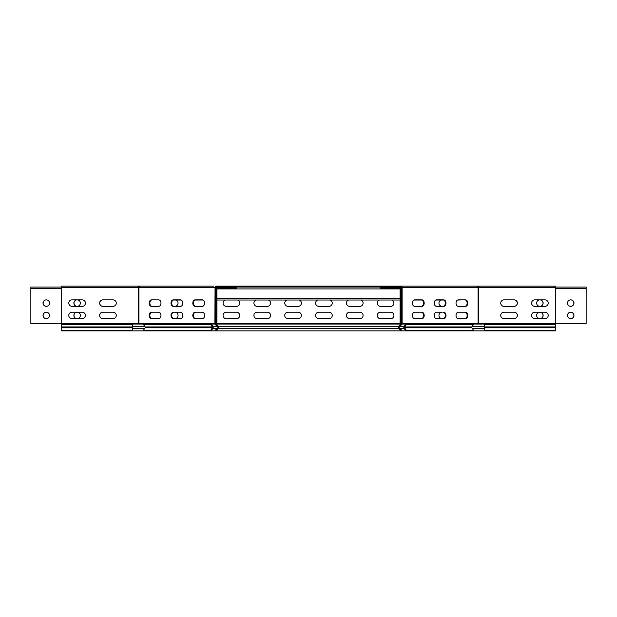 <?xml version="1.0" encoding="UTF-8"?>
<svg xmlns="http://www.w3.org/2000/svg" width="617" height="617" viewBox="0 0 617 617"><rect width="100%" height="100%" fill="white"/><g stroke="black" fill="none" stroke-linecap="round" stroke-linejoin="round"><path stroke-width="0.93" d="M412.411 303.101A3.239 2.291 -90 0 1 414.701 299.862L421.897 299.862A3.239 2.291 -90 0 1 424.188 303.101A3.239 2.291 -90 0 1 421.897 306.34L414.701 306.34A3.239 2.291 -90 0 1 412.411 303.101M412.411 315.441A3.239 2.291 -90 0 1 414.701 312.202L421.897 312.202A3.239 2.291 -90 0 1 424.188 315.441A3.239 2.291 -90 0 1 421.897 318.68L414.701 318.68A3.239 2.291 -90 0 1 412.411 315.441M443.7 312.202A3.239 2.291 90 0 1 445.991 315.441A3.239 2.291 90 0 1 443.7 318.68L436.504 318.68A3.239 2.291 -90 0 1 434.214 315.441A3.239 2.291 -90 0 1 436.504 312.202L442.188 312.202A3.239 3.239 0 0 0 438.949 315.441A3.239 3.239 0 0 0 442.188 318.68M434.214 303.101A3.239 2.291 -90 0 1 436.504 299.862L443.7 299.862A3.239 2.291 90 0 1 445.991 303.101A3.239 2.291 90 0 1 443.7 306.34L436.504 306.34A3.239 2.291 -90 0 1 434.214 303.101M425.306 286.141L428.545 286.141M471.835 327.804A0.617 0.44 90 0 1 471.835 326.933L404.598 326.933A0.617 0.44 90 0 0 404.598 327.804L471.835 327.804L473.532 330.203L473.069 330.859L555.308 330.859L555.308 286.141L478.522 286.141L478.522 287.684L478.082 287.684A1.542 1.087 90 0 0 476.995 286.141L400.402 286.141A1.542 1.542 0 0 1 401.945 287.684L401.945 323.624A1.542 1.542 0 0 1 401.49 324.712L399.276 326.933A0.617 0.617 0 0 0 399.276 327.804L401.675 330.203L401.019 330.859L398.621 328.46A1.542 1.542 0 0 1 398.621 326.277L400.834 324.064A0.617 0.617 0 0 0 401.019 323.624L401.019 287.684A0.617 0.617 0 0 0 400.402 287.067L399.477 287.067A1.542 1.542 0 0 1 401.019 288.609M464.856 299.862A3.239 2.291 -90 0 1 467.146 303.101A3.239 2.291 -90 0 1 464.856 306.34M465.511 306.34A3.239 2.291 90 0 0 467.802 303.101A3.239 2.291 90 0 0 465.511 299.862L458.315 299.862A3.239 2.291 90 0 0 456.025 303.101A3.239 2.291 90 0 0 458.315 306.34L465.511 306.34M464.856 312.202A3.239 2.291 -90 0 1 467.146 315.441A3.239 2.291 -90 0 1 464.856 318.68M465.511 318.68A3.239 2.291 90 0 0 467.802 315.441A3.239 2.291 90 0 0 465.511 312.202L458.315 312.202A3.239 2.291 90 0 0 456.025 315.441A3.239 2.291 90 0 0 458.315 318.68L465.511 318.68M443.045 312.202A3.239 2.291 -90 0 1 445.335 315.441A3.239 2.291 -90 0 1 443.045 318.68M443.045 299.862A3.239 2.291 -90 0 1 445.335 303.101A3.239 2.291 -90 0 1 443.045 306.34L442.188 306.34A3.239 3.239 0 0 1 441.201 300.016M447.117 286.141L459.842 286.141M433.45 286.141L438.031 286.141M531.561 303.101A3.239 3.239 0 0 0 534.8 306.34L544.981 306.34A3.239 3.239 0 0 0 548.22 303.101A3.239 3.239 0 0 0 544.981 299.862L534.8 299.862A3.239 3.239 0 0 0 531.561 303.101M500.726 315.441A3.239 3.239 0 0 0 503.966 318.68L514.138 318.68A3.239 3.239 0 0 0 517.378 315.441A3.239 3.239 0 0 0 514.138 312.202L503.966 312.202A3.239 3.239 0 0 0 500.726 315.441M500.726 303.101A3.239 3.239 0 0 0 503.966 306.34L514.138 306.34A3.239 3.239 0 0 0 517.378 303.101A3.239 3.239 0 0 0 514.138 299.862L503.966 299.862A3.239 3.239 0 0 0 500.726 303.101M531.561 315.441A3.239 3.239 0 0 0 534.8 318.68L544.981 318.68A3.239 3.239 0 0 0 548.22 315.441A3.239 3.239 0 0 0 544.981 312.202L534.8 312.202A3.239 3.239 0 0 0 531.561 315.441M555.308 323.624L484.692 323.624L484.692 330.203L555.308 330.203M471.835 326.933L473.401 324.712A1.542 1.087 90 0 0 473.725 323.624L484.692 323.624M404.598 326.933L406.163 324.712L473.401 324.712M399.924 328.46L404.135 328.46A1.542 1.087 90 0 1 404.135 326.277L405.701 324.064A0.617 0.44 90 0 0 405.832 323.624M484.692 330.859L484.692 330.203M414.701 306.34L421.241 306.34A3.239 2.291 90 0 0 423.532 303.101A3.239 2.291 90 0 0 421.241 299.862M421.241 318.68A3.239 2.291 90 0 0 423.532 315.441A3.239 2.291 90 0 0 421.241 312.202L414.701 312.202M401.035 286.141A1.542 1.087 90 0 1 402.122 287.684L402.122 323.624L406.487 323.624A1.542 1.087 90 0 1 406.163 324.712M411.647 286.141L406.742 286.141M416.228 286.141L417.177 286.141M473.069 330.859L405.832 330.859L406.294 330.203L404.598 327.804M404.135 328.46L405.832 330.859L211.168 330.859L210.706 330.203L143.468 330.203L145.165 327.804A0.617 0.44 90 0 0 145.165 326.933L143.599 324.712L210.837 324.712L212.402 326.933L145.165 326.933M473.532 330.203L406.294 330.203M399.477 287.067L236.643 287.067L236.643 286.141L380.357 286.141L380.357 287.992L399.477 287.992A0.617 0.617 0 0 1 400.094 288.609L400.094 323.455L401.019 323.455M380.357 286.141L400.402 286.141M401.945 287.684L478.082 287.684L478.082 323.624M152.144 299.862A3.239 2.291 -90 0 0 149.854 303.101A3.239 2.291 -90 0 0 152.144 306.34M149.198 303.101A3.239 2.291 90 0 1 151.489 299.862L158.685 299.862A3.239 2.291 90 0 1 160.975 303.101A3.239 2.291 90 0 1 158.685 306.34L151.489 306.34A3.239 2.291 90 0 1 149.198 303.101M152.144 312.202A3.239 2.291 -90 0 0 149.854 315.441A3.239 2.291 -90 0 0 152.144 318.68M149.198 315.441A3.239 2.291 90 0 1 151.489 312.202L158.685 312.202A3.239 2.291 90 0 1 160.975 315.441A3.239 2.291 90 0 1 158.685 318.68L151.489 318.68A3.239 2.291 90 0 1 149.198 315.441M174.812 318.68A3.239 3.239 0 0 0 178.051 315.441A3.239 3.239 0 0 0 174.812 312.202L173.955 312.202A3.239 2.291 -90 0 0 171.665 315.441A3.239 2.291 -90 0 0 173.955 318.68M171.009 315.441A3.239 2.291 90 0 1 173.3 312.202L180.496 312.202A3.239 2.291 -90 0 1 182.786 315.441A3.239 2.291 -90 0 1 180.496 318.68L173.3 318.68A3.239 2.291 90 0 1 171.009 315.441M173.955 299.862A3.239 2.291 -90 0 0 171.665 303.101A3.239 2.291 -90 0 0 173.955 306.34M171.009 303.101A3.239 2.291 90 0 1 173.3 299.862L180.496 299.862A3.239 2.291 -90 0 1 182.786 303.101A3.239 2.291 -90 0 1 180.496 306.34L173.3 306.34A3.239 2.291 90 0 1 171.009 303.101M82.2 299.862A3.239 3.239 0 0 1 85.439 303.101A3.239 3.239 0 0 1 82.2 306.34L72.019 306.34A3.239 3.239 0 0 1 68.78 303.101A3.239 3.239 0 0 1 72.019 299.862L82.2 299.862M113.034 312.202A3.239 3.239 0 0 1 116.274 315.441A3.239 3.239 0 0 1 113.034 318.68L102.862 318.68A3.239 3.239 0 0 1 99.622 315.441A3.239 3.239 0 0 1 102.862 312.202L113.034 312.202M113.034 299.862A3.239 3.239 0 0 1 116.274 303.101A3.239 3.239 0 0 1 113.034 306.34L102.862 306.34A3.239 3.239 0 0 1 99.622 303.101A3.239 3.239 0 0 1 102.862 299.862L113.034 299.862M82.2 312.202A3.239 3.239 0 0 1 85.439 315.441A3.239 3.239 0 0 1 82.2 318.68L72.019 318.68A3.239 3.239 0 0 1 68.78 315.441A3.239 3.239 0 0 1 72.019 312.202L82.2 312.202M61.692 287.684L138.478 287.684L138.478 286.141L61.692 286.141L61.692 323.624L132.308 323.624L132.308 330.203L61.692 330.203L61.692 330.859L132.308 330.859L132.308 330.203M61.692 323.624L61.692 330.203M202.299 306.34A3.239 2.291 -90 0 0 204.589 303.101A3.239 2.291 -90 0 0 202.299 299.862L195.103 299.862A3.239 2.291 -90 0 0 192.812 303.101A3.239 2.291 -90 0 0 195.103 306.34L202.299 306.34M202.299 318.68A3.239 2.291 -90 0 0 204.589 315.441A3.239 2.291 -90 0 0 202.299 312.202L195.103 312.202A3.239 2.291 -90 0 0 192.812 315.441A3.239 2.291 -90 0 0 195.103 318.68L202.299 318.68M236.643 286.141L216.598 286.141A1.542 1.542 0 0 0 215.055 287.684L215.055 323.624A1.542 1.542 0 0 0 215.51 324.712L217.724 326.933A0.617 0.617 0 0 1 217.724 327.804L215.325 330.203L215.981 330.859L218.379 328.46L398.621 328.46M215.981 323.455L216.906 323.455L216.906 288.609A0.617 0.617 0 0 1 217.523 287.992L236.643 287.992L236.643 287.067L216.598 287.067A0.617 0.617 0 0 0 215.981 287.684L215.981 323.624A0.617 0.617 0 0 0 216.166 324.064L218.379 326.277A1.542 1.542 0 0 1 218.379 328.46M132.308 330.859L211.168 330.859L212.865 328.46A1.542 1.087 90 0 0 212.865 326.277L211.299 324.064L215.117 324.064M215.055 287.684L214.878 323.624L210.513 323.624A1.542 1.087 90 0 0 210.837 324.712M195.759 306.34A3.239 2.291 90 0 1 193.468 303.101A3.239 2.291 90 0 1 195.759 299.862M195.759 318.68A3.239 2.291 90 0 1 193.468 315.441A3.239 2.291 90 0 1 195.759 312.202L202.299 312.202M213.497 286.141L140.005 286.141A1.542 1.087 90 0 0 138.918 287.684L138.918 323.624L143.275 323.624A1.542 1.087 90 0 0 143.599 324.712M216.598 286.141L215.965 286.141A1.542 1.087 90 0 0 214.878 287.684L138.478 287.684L138.478 323.624L132.308 323.624M200.772 286.141L210.258 286.141M199.823 286.141L183.55 286.141M169.883 286.141L178.969 286.141M164.353 286.141L161.739 286.141M211.168 323.624A0.617 0.44 90 0 0 211.299 324.064M145.165 327.804L212.402 327.804A0.617 0.44 90 0 0 212.402 326.933M212.402 327.804L210.706 330.203M143.931 330.859L143.468 330.203M138.918 323.624L138.478 323.624M216.906 300.016L400.094 300.016M379.524 300.016A3.239 3.239 0 0 0 380.512 306.34L390.684 306.34A3.239 3.239 0 0 0 391.672 300.016M317.848 300.016A3.239 3.239 0 0 0 318.835 306.34L329.008 306.34A3.239 3.239 0 0 0 329.995 300.016M359.85 318.68A3.239 3.239 0 0 0 363.089 315.441A3.239 3.239 0 0 0 359.85 312.202L349.669 312.202A3.239 3.239 0 0 0 346.43 315.441A3.239 3.239 0 0 0 349.669 318.68L359.85 318.68M348.682 300.016A3.239 3.239 0 0 0 349.669 306.34L359.85 306.34A3.239 3.239 0 0 0 360.837 300.016M390.684 318.68A3.239 3.239 0 0 0 393.924 315.441A3.239 3.239 0 0 0 390.684 312.202L380.512 312.202A3.239 3.239 0 0 0 377.272 315.441A3.239 3.239 0 0 0 380.512 318.68L390.684 318.68M514.046 306.34A3.239 3.239 0 0 0 517.285 303.101A3.239 3.239 0 0 0 514.046 299.862M514.046 318.68A3.239 3.239 0 0 0 517.285 315.441A3.239 3.239 0 0 0 514.046 312.202M174.812 306.34A3.239 3.239 0 0 0 175.799 300.016M256.163 300.016A3.239 3.239 0 0 0 257.15 306.34L267.331 306.34A3.239 3.239 0 0 0 268.318 300.016M298.165 318.68A3.239 3.239 0 0 0 301.404 315.441A3.239 3.239 0 0 0 298.165 312.202L287.992 312.202A3.239 3.239 0 0 0 284.753 315.441A3.239 3.239 0 0 0 287.992 318.68L298.165 318.68M287.005 300.016A3.239 3.239 0 0 0 287.992 306.34L298.165 306.34A3.239 3.239 0 0 0 299.152 300.016M329.008 318.68A3.239 3.239 0 0 0 332.247 315.441A3.239 3.239 0 0 0 329.008 312.202L318.835 312.202A3.239 3.239 0 0 0 315.596 315.441A3.239 3.239 0 0 0 318.835 318.68L329.008 318.68M236.488 318.68A3.239 3.239 0 0 0 239.728 315.441A3.239 3.239 0 0 0 236.488 312.202L226.316 312.202A3.239 3.239 0 0 0 223.076 315.441A3.239 3.239 0 0 0 226.316 318.68L236.488 318.68M225.328 300.016A3.239 3.239 0 0 0 226.316 306.34L236.488 306.34A3.239 3.239 0 0 0 237.476 300.016M267.331 318.68A3.239 3.239 0 0 0 270.57 315.441A3.239 3.239 0 0 0 267.331 312.202L257.15 312.202A3.239 3.239 0 0 0 253.911 315.441A3.239 3.239 0 0 0 257.15 318.68L267.331 318.68M102.954 312.202A3.239 3.239 0 0 0 99.715 315.441A3.239 3.239 0 0 0 102.954 318.68M102.954 299.862A3.239 3.239 0 0 0 99.715 303.101A3.239 3.239 0 0 0 102.954 306.34M138.478 287.067L139.002 287.067M138.478 286.141L156.209 286.141M476.995 286.141L478.522 286.141M443.746 300.016L435.81 300.016M421.943 300.016L413.999 300.016M203.001 300.016L195.057 300.016M181.19 300.016L173.254 300.016M457.613 300.016L462.696 299.862M217.523 287.067A1.542 1.542 0 0 0 215.981 288.609M46.321 299.862A3.239 3.239 0 0 0 43.128 303.101A3.239 3.239 0 0 0 46.321 306.34M77.156 312.202A3.239 3.239 0 0 0 73.971 315.441A3.239 3.239 0 0 0 77.156 318.673M77.156 299.862A3.239 3.239 0 0 0 73.971 303.101A3.239 3.239 0 0 0 77.156 306.34M46.321 312.202A3.239 3.239 0 0 0 43.128 315.441A3.239 3.239 0 0 0 46.321 318.673M80.349 303.101A3.239 3.239 0 0 0 77.11 299.862A3.239 3.239 0 0 0 73.87 303.101A3.239 3.239 0 0 0 77.11 306.34A3.239 3.239 0 0 0 80.349 303.101M49.507 315.441A3.239 3.239 0 0 0 46.267 312.202A3.239 3.239 0 0 0 43.028 315.441A3.239 3.239 0 0 0 46.267 318.68A3.239 3.239 0 0 0 49.507 315.441M49.507 303.101A3.239 3.239 0 0 0 46.267 299.862A3.239 3.239 0 0 0 43.028 303.101A3.239 3.239 0 0 0 46.267 306.34A3.239 3.239 0 0 0 49.507 303.101M80.349 315.441A3.239 3.239 0 0 0 77.11 312.202A3.239 3.239 0 0 0 73.87 315.441A3.239 3.239 0 0 0 77.11 318.68A3.239 3.239 0 0 0 80.349 315.441M61.692 287.067L30.85 287.067L30.85 323.455L61.692 323.455M573.972 303.101A3.239 3.239 0 0 0 570.733 299.862A3.239 3.239 0 0 0 567.493 303.101A3.239 3.239 0 0 0 570.733 306.34A3.239 3.239 0 0 0 573.972 303.101M543.13 315.441A3.239 3.239 0 0 0 539.89 312.202A3.239 3.239 0 0 0 536.651 315.441A3.239 3.239 0 0 0 539.89 318.68A3.239 3.239 0 0 0 543.13 315.441M543.13 303.101A3.239 3.239 0 0 0 539.89 299.862A3.239 3.239 0 0 0 536.651 303.101A3.239 3.239 0 0 0 539.89 306.34A3.239 3.239 0 0 0 543.13 303.101M573.972 315.441A3.239 3.239 0 0 0 570.733 312.202A3.239 3.239 0 0 0 567.493 315.441A3.239 3.239 0 0 0 570.733 318.68A3.239 3.239 0 0 0 573.972 315.441M555.308 287.067L586.15 287.067L586.15 323.455L555.308 323.455M539.844 306.34A3.239 3.239 0 0 0 543.029 303.101A3.239 3.239 0 0 0 539.844 299.862M570.679 318.673A3.239 3.239 0 0 0 573.872 315.441A3.239 3.239 0 0 0 570.679 312.202M570.679 306.34A3.239 3.239 0 0 0 573.872 303.101A3.239 3.239 0 0 0 570.679 299.862M539.844 318.673A3.239 3.239 0 0 0 543.029 315.441A3.239 3.239 0 0 0 539.844 312.202M555.308 327.804L484.692 327.804M555.308 287.684L478.522 287.684L478.522 323.624M555.308 324.712L484.692 324.712M555.308 326.933L484.692 326.933M406.487 323.624L473.725 323.624M61.692 326.933L132.308 326.933M143.275 323.624L210.513 323.624M61.692 327.804L132.308 327.804M61.692 324.712L132.308 324.712M216.906 298.165L400.094 298.165M216.906 288.918L400.094 288.918M132.308 326.277L144.702 326.277M212.865 326.277L217.076 326.277M218.379 326.277L398.621 326.277M399.924 326.277L404.135 326.277M472.298 326.277L484.692 326.277M132.308 328.46L144.702 328.46M212.865 328.46L217.076 328.46M472.298 328.46L484.692 328.46M132.308 324.064L143.321 324.064M216.166 324.064L400.834 324.064M401.883 324.064L405.701 324.064M473.679 324.064L484.692 324.064M215.981 323.624L401.019 323.624M61.692 288.609L30.85 288.609M586.15 288.609L555.308 288.609"/></g></svg>
